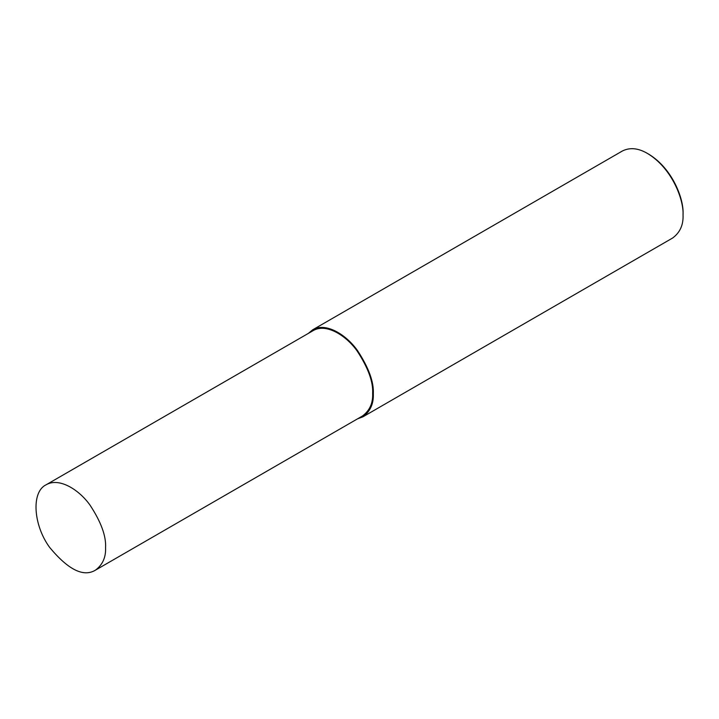 <?xml version="1.0" encoding="UTF-8"?>
<svg xmlns="http://www.w3.org/2000/svg" width="719" height="719" viewBox="0 0 719 719"><rect width="100%" height="100%" fill="white"/><g stroke="black" fill="none" stroke-linecap="round" stroke-linejoin="round"><path stroke-width="1.08" d="M357.595 418.809L362.915 416.831L672.642 238.007C679.994 232.57 683.463 224.903 683.05 215.008L683.05 213.723C683.868 199.621 672.948 168.812 648.637 154.118L647.522 153.48C638.283 148.069 629.916 147.242 622.402 150.99L312.675 329.814L308.298 333.427M683.05 215.008C683.895 200.448 672.625 168.641 647.522 153.48M362.915 416.831C370.258 411.394 373.727 403.727 373.314 393.832C373.979 382.086 368.721 367.679 357.532 350.62C346.405 334.82 325.941 321.923 312.675 329.814M95.366 570.203L362.439 416.013C369.647 410.684 373.053 403.161 372.649 393.446C373.305 381.915 368.137 367.786 357.163 351.043C346.243 335.539 326.165 322.894 313.142 330.632L46.07 484.822C31.124 491.877 33.263 525.068 49.656 547.42C68.197 569.745 83.44 577.339 95.366 570.203C102.583 564.873 105.981 557.351 105.576 547.635C106.232 536.113 101.064 521.976 90.091 505.232C79.171 489.729 59.093 477.083 46.07 484.822M372.649 393.446L373.314 393.832"/></g></svg>
